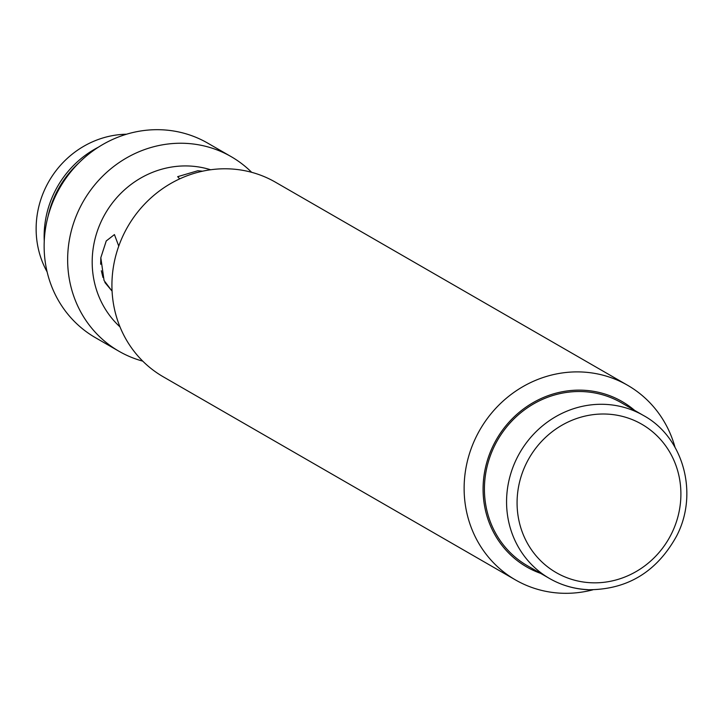 <?xml version="1.0" encoding="UTF-8"?>
<svg xmlns="http://www.w3.org/2000/svg" width="723" height="723" viewBox="0 0 723 723"><rect width="100%" height="100%" fill="white"/><g stroke="black" fill="none" stroke-linecap="round" stroke-linejoin="round"><path stroke-width="1.08" d="M674.993 447.239A112.318 105.739 120 0 0 627.654 385.305A112.318 105.739 120 0 0 582.196 372.011A112.318 105.739 120 0 0 469.733 452.833A112.318 105.739 120 0 0 515.436 579.9A112.318 105.739 120 0 0 560.903 593.194A112.318 105.739 120 0 0 592.752 589.851M634.686 410.429A95.472 89.878 120 0 0 583.443 390.239A95.472 89.878 120 0 0 485.666 466.796A95.472 89.878 120 0 0 540.705 573.393M104.88 282.458L111.694 290.664L104.058 280.515L100.822 257.695L106.263 240.922L114.433 234.577L118.753 246.109L114.433 234.577L106.236 240.967L100.822 257.695L100.651 264.266M101.337 270.754L102.964 277.442M120 326.895A92.661 87.239 -60 0 1 100.172 223.769A92.661 87.239 -60 0 1 189.589 166.028A92.661 87.239 -60 0 1 210.61 169.76M202.576 171.188L197.795 170.755L177.668 176.674L179.702 178.861L177.668 176.674L197.795 170.755L202.576 171.188M142.756 361.139A112.318 105.739 -60 0 1 118.961 351.251A112.318 105.739 -60 0 1 73.249 224.184A112.318 105.739 -60 0 1 185.721 143.362A112.318 105.739 -60 0 1 231.179 156.656A112.318 105.739 -60 0 1 251.649 172.309M118.961 351.251L95.454 337.695A112.318 105.739 -60 0 1 49.742 210.628A112.318 105.739 -60 0 1 162.205 129.806A112.318 105.739 -60 0 1 207.673 143.1L231.179 156.656M627.654 385.305L275.454 182.196A112.318 105.739 120 0 0 229.995 168.902A112.318 105.739 120 0 0 117.533 249.715A112.318 105.739 120 0 0 163.235 376.791L515.436 579.9M79.069 162.711A96.168 90.547 120 0 0 48.007 216.566M98.409 147.176A96.168 90.547 120 0 0 44.248 241.093M126.534 134.225A91.261 85.92 120 0 0 48.983 181.247A91.261 85.92 120 0 0 47.131 271.92M527.392 565.729A94.062 88.558 -60 0 1 489.119 459.304A94.062 88.558 -60 0 1 583.307 391.622A94.062 88.558 120 0 1 621.382 402.756L643.524 415.517A94.062 88.558 -60 0 0 605.449 404.383A94.062 88.558 -60 0 0 511.26 472.074A94.062 88.558 -60 0 0 549.534 578.49L527.392 565.729M587.609 589.625A94.062 88.558 -60 0 1 549.534 578.49C561.391 585.278 574.207 589.028 587.998 589.742C627.184 589.796 656.683 571.956 676.502 536.231C698.924 493.701 683.542 437.307 643.524 415.517M590.872 582.747A85.639 80.633 -60 0 1 517.478 494.451A85.639 80.633 -60 0 1 607.103 414.098A85.639 80.633 -60 0 1 680.497 502.404A85.639 80.633 -60 0 1 590.872 582.747"/></g></svg>
